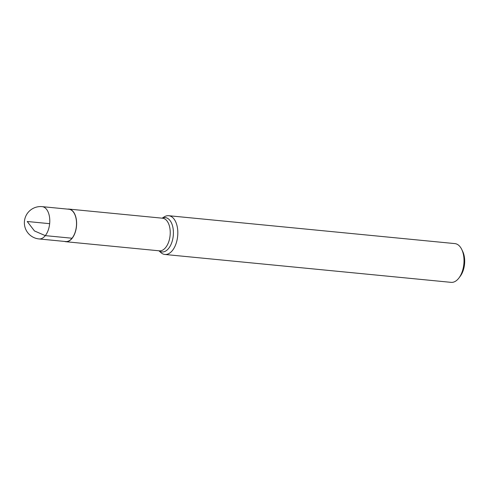 <?xml version="1.0" encoding="UTF-8"?>
<svg xmlns="http://www.w3.org/2000/svg" width="489" height="489" viewBox="0 0 489 489"><rect width="100%" height="100%" fill="white"/><g stroke="black" fill="none" stroke-linecap="round" stroke-linejoin="round"><path stroke-width="0.73" d="M162.122 218.167L164.286 216.841A19.468 10.917 95.6 0 1 168.681 215.71A19.468 10.917 95.6 0 1 177.66 236.15A19.468 10.917 95.6 0 1 164.903 254.469A19.468 10.917 95.6 0 1 160.808 252.513L158.943 250.79M67.635 209.127A16.388 9.187 95.6 0 1 68.931 209.09A16.388 9.187 95.6 0 1 76.486 226.291A16.388 9.187 95.6 0 1 65.752 241.707A16.388 9.187 95.6 0 1 64.487 241.419M461.738 249.433L462.716 251.45A16.877 9.462 95.6 0 1 460.302 276.169L458.963 277.954A19.468 10.917 -84.4 0 0 461.738 249.433A19.468 10.917 -84.4 0 0 454.88 243.601L168.681 215.71M164.903 254.469L451.109 282.355A19.468 10.917 -84.4 0 0 458.633 278.382A19.468 10.917 -84.4 0 0 458.963 277.954M42.17 206.645L68.918 209.249A16.223 9.095 95.6 0 1 76.394 226.279A16.223 9.095 95.6 0 1 65.77 241.548L39.022 238.944A16.223 9.095 95.6 0 0 48.166 230.343A16.223 9.095 95.6 0 0 48.497 212.953A16.223 9.095 95.6 0 0 42.17 206.645A16.223 16.223 0 0 0 24.45 221.217A16.223 16.223 0 0 0 39.022 238.944M49.652 223.675L27.225 221.493L34.462 230.949L45.294 235.631L72.042 238.235M162.207 218.18A17.256 9.676 95.6 0 1 173.265 235.722A17.256 9.676 95.6 0 1 159.029 250.796M65.752 241.707L159.371 250.833A16.388 9.187 -84.4 0 0 170.105 235.411A16.388 9.187 -84.4 0 0 162.55 218.21L68.931 209.09"/></g></svg>
